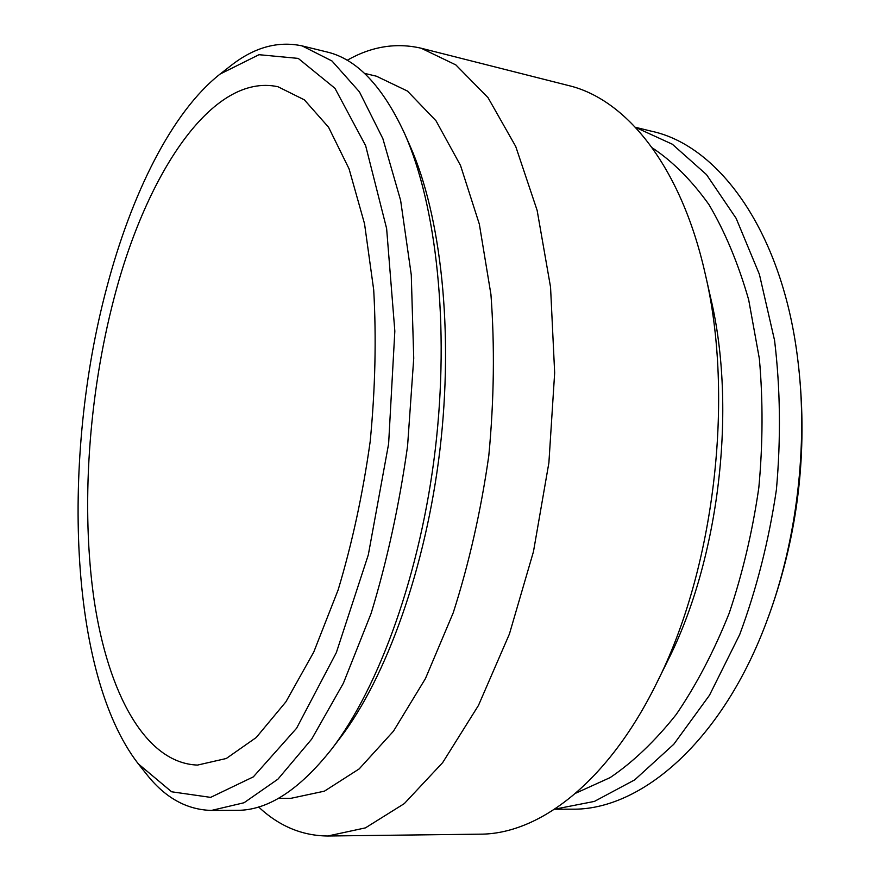 <?xml version="1.0" encoding="UTF-8"?>
<svg xmlns="http://www.w3.org/2000/svg" width="880" height="880" viewBox="0 0 880 880"><rect width="100%" height="100%" fill="white"/><g stroke="black" fill="none" stroke-linecap="round" stroke-linejoin="round"><path stroke-width="1.32" d="M138.303 763.862L146.465 774.103C164.934 797.676 186.604 809.787 211.486 810.425L236.599 810.337C267.41 810.656 299.112 790.229 331.705 749.034C379.412 686.796 420.618 572.704 435.292 449.328C449.867 325.941 436.491 205.37 404.657 133.705C382.602 86.031 356.554 58.751 326.524 51.865L302.137 45.903C277.794 40.711 253.88 47.41 230.406 66.022L220.088 74.074C171.765 112.057 131.318 194.271 106.744 287.628C61.446 457.028 68.31 673.497 138.303 763.862L171.6 791.78L210.639 797.379L253.33 776.875L296.571 728.277L336.347 652.597L368.324 554.796L388.619 443.795L394.834 331.122L386.628 228.558L365.64 145.673L334.961 88.308L298.243 58.399L258.984 54.703L220.088 74.074M211.486 810.425L244.046 802.747L277.948 779.152L311.674 739.123L343.387 683.21L371.14 613.338C387.123 560.791 399.267 505.032 407.572 446.039L413.732 358.303L411.268 274.857L400.631 200.431L382.866 138.666L359.436 91.85L331.991 60.984L302.137 45.903M554.598 809.226L571.593 809.171C640.86 810.755 723.074 740.949 767.657 618.838C796.851 540.496 808.148 445.236 798.083 362.23C783.277 233.09 719.675 145.992 651.959 131.329L635.448 127.303M554.664 809.193L594.418 801.405L634.744 779.845L673.794 744.249L709.489 695.244L739.717 634.524C756.591 589.061 768.823 540.804 776.402 489.764C780.967 438.372 780.362 388.597 774.576 340.45L759.396 274.34L736.142 218.35L706.497 174.614L672.331 144.221L635.503 127.358M767.657 618.838L769.45 614.009C798.072 534.028 807.818 451.803 798.688 367.356L798.083 362.23M575.729 793.199L610.203 777.568C633.193 761.992 655.193 740.949 676.236 714.461C696.311 685.025 713.955 651.288 729.168 613.261C742.61 573.32 752.499 531.465 758.824 487.685C762.905 443.641 763.081 400.631 759.352 358.655L748.682 299.805C738.287 263.571 725.043 231.836 708.972 204.611C691.625 180.334 672.716 161.414 652.245 147.829M258.588 806.949C278.96 826.089 302.027 835.78 327.789 836L479.853 834.174C538.714 834.361 607.651 782.683 656.491 683.452L667.777 660.627C719.147 559.394 737.022 408.683 710.743 298.243L705.111 273.427C680.823 165.517 625.878 99.154 568.601 85.558L421.19 48.235C396.088 42.427 371.393 46.453 347.105 60.302M656.491 683.452C714.351 569.723 734.767 397.518 705.111 273.427M327.789 836L365.42 827.882L404.305 803.605L442.673 762.608L478.456 705.441L509.421 633.996L533.467 551.606L548.889 462.792L554.664 372.834L550.55 287.111L537.141 210.408L515.724 146.465L488.004 97.625L455.873 64.933L421.19 48.235M278.476 798.325L290.851 798.336L324.434 791.153L359.172 768.911L393.47 731.181L425.458 678.557L453.2 612.865C469.029 563.497 480.898 511.104 488.807 455.675C494.087 399.927 494.791 346.203 490.941 294.503L479.336 224.147L460.537 165.506L436.018 120.802L407.44 91.058L376.464 76.219L364.43 73.337M331.705 749.034L339.977 738.177C386.199 677.842 425.843 568.227 439.923 449.878C453.904 331.518 441.001 215.666 410.168 146.201L404.657 133.705M114.224 297.55C88.484 395.582 80.663 507.837 94.226 600.765C108.097 692.736 145.123 763.202 197.527 765.083L226.292 758.494L256.201 737.539L285.89 701.855L313.753 652.069L338.118 589.963C352.154 543.323 362.835 493.878 370.172 441.606C375.265 389.07 376.442 338.492 373.703 289.872L364.54 223.784L349.074 168.872L328.559 127.226L304.381 99.858L277.959 86.735C212.146 72.49 146.377 173.921 114.224 297.55"/></g></svg>
